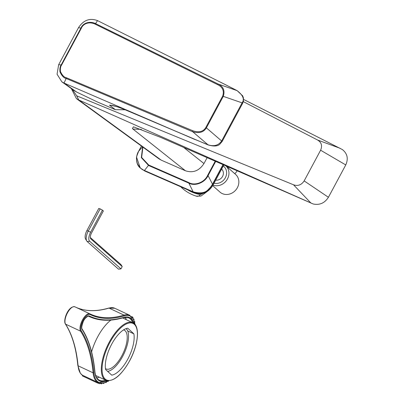 <?xml version="1.0" encoding="UTF-8"?>
<svg xmlns="http://www.w3.org/2000/svg" width="404" height="404" viewBox="0 0 404 404"><rect width="100%" height="100%" fill="white"/><g stroke="black" fill="none" stroke-linecap="round" stroke-linejoin="round"><path stroke-width="0.61" d="M72.19 89.193L76.694 95.814L293.496 184.779C297.889 186.305 301.44 185.012 304.156 180.901L320.609 150.222C322.503 145.733 321.473 142.319 317.519 139.986L243.314 101.636M243.602 99.429L342.334 149.536C347.389 153.535 348.531 158.666 345.763 164.933L320.609 150.222M76.694 95.814L78.735 99.975L76.447 98.657L71.341 88.587M345.763 164.933L328.417 197.283C324.705 203.111 319.614 205.338 313.145 203.975L78.735 99.975L161.206 160.125L185.466 170.776C193.067 173.23 199.233 170.826 203.964 163.554L207.121 157.676M313.145 203.975L160.742 137.421L133.446 126.831L132.391 128.593L132.956 129.053L141.339 129.381M158.883 158.777L161.206 160.125M142.506 146.834L138.638 151.258L141.425 146.046L138.602 151.323L136.906 155.777C136.219 157.232 136.36 159.817 137.33 163.539C139.537 167.503 141.834 169.786 144.223 170.387L193.208 191.834L193.859 192.521C201.859 195.39 208.272 192.885 213.1 185.002L223.841 164.973M193.859 192.521L144.804 171.038L140.279 167.993L144.279 170.559L193.334 192.036C206.686 195.799 208.691 188.511 210.423 187.769L212.58 184.522L223.205 164.701M142.9 147.122L141.642 157.454L148.738 165.034L188.966 182.653C194.647 185.992 204.485 182.547 207.631 175.361L215.216 161.211M193.284 191.87C206.52 195.46 208.474 188.35 210.232 187.602L212.403 184.401L213.1 185.002M212.403 184.401L223.013 164.615M193.258 192.006L188.84 183.123C194.647 186.471 204.788 182.911 208.08 175.604L215.691 161.418M144.223 170.387L144.804 171.038M142.642 146.935L141.329 157.611L148.611 165.504L188.84 183.123L188.966 182.653M138.638 151.248L138.602 151.323C136.133 154.747 135.027 163.852 140.279 167.993L136.618 157.378M221.624 169.099A6.535 5.797 -48.6 0 1 222.569 176.417A6.535 5.797 131.4 0 1 215.716 180.128M222.165 169.665A6.535 5.797 -48.6 0 0 221.7 169.407M225.952 165.898L235.598 174.412A11.797 10.474 -48.6 0 1 237.38 187.688A11.797 10.474 131.4 0 1 219.983 192.102L212.716 185.689M213.034 185.123A11.797 10.474 131.4 0 0 227.472 178.947A11.797 10.474 -48.6 0 0 225.937 165.893M223.286 166.009A9.984 8.863 -48.6 0 1 225.371 177.715A9.984 8.863 131.4 0 1 214.059 183.219M58.656 64.706L61.171 64.938C60.11 66.317 59.701 68.599 59.944 71.786C61.812 75.851 63.883 78.083 66.15 78.477L192.718 131.739L208.004 144.784L190.804 137.724L64.039 83.057L61.857 81.83L57.065 74.21L58.656 64.706L78.538 27.618C83.497 20.104 89.829 17.766 97.526 20.609L224.412 84.168M192.87 130.77C198.97 132.764 203.278 131.699 205.793 127.558L222.69 96.051C224.341 90.865 222.649 87.057 217.605 84.633L95.086 24.114C89.223 21.326 83.179 23.563 81.3 28.295L61.575 65.084C60.57 66.407 60.186 68.544 60.428 71.493C62.181 75.265 64.15 77.346 66.342 77.725L192.87 130.77A0.909 0.429 112.8 0 0 192.718 131.739C199.041 133.633 203.591 132.34 206.383 127.866L221.65 140.996C218.473 145.455 213.923 146.718 208.004 144.784A0.909 0.414 -67.6 0 0 208.136 144.94A0.909 0.414 -67.6 0 0 208.161 144.95M222.69 96.051L223.276 96.354C225.068 90.693 223.397 86.602 218.276 84.082L95.571 23.604C89.451 20.695 82.835 23.139 80.901 28.149L78.538 27.618M114.615 106.03L109.484 105.161C114.989 105.883 120.68 107.615 126.563 110.363L195.006 139.446M194.748 139.441L190.804 137.724M66.342 77.725A0.909 0.429 112.7 0 0 66.15 78.477L64.039 83.057L76.72 92.092L97.526 102.035L115.352 109.676L125.139 109.772M76.72 92.092L73.983 90.471M218.276 84.082L237.047 90.612C243.036 95.203 244.718 99.288 242.097 102.868L223.276 96.354L206.383 127.866L205.793 127.558M220.574 82.209L237.047 90.612A0.909 0.424 117 0 1 237.123 90.637L242.683 95.849L243.42 97.894L243.435 101.141L242.647 103.278L242.097 102.868L221.65 140.996L222.2 141.41L219.912 144.112C217.801 146.293 213.878 146.566 208.136 144.94L126.598 110.388C118.483 107.04 113.362 105.368 111.226 105.378L109.484 105.161L115.352 109.676M237.118 170.776A7.262 6.555 132.6 0 1 237.007 170.993A7.262 6.555 -47.4 0 1 234.719 173.639M228.29 167.963L229.154 167.296M195.056 192.986L193.955 192.562M202.934 193.42L200.384 194.642C199.116 196.167 197.697 196.652 196.117 196.086L200.874 196.122L206.671 191.905M187.602 189.779A43.38 39.153 -47.4 0 0 200.384 194.642M180.77 186.789A45.192 40.794 -47.4 0 0 196.117 196.086M86.774 241.016A8.974 4 -65.2 0 1 88.325 230.962L100.162 208.883L98.773 208.429L86.931 230.507A7.661 3.414 -65.2 0 0 85.613 239.097L86.774 241.016A8.974 4 -65.2 0 0 87.213 241.552L118.513 269.165L120.973 268.872L122.205 266.579L120.973 264.58L90.345 237.557M120.973 268.872L89.673 241.259A7.661 3.414 -65.2 0 1 90.622 232.214L102.459 210.136L103.363 210.933L91.526 233.012A5.045 2.247 -65.2 0 0 90.658 238.663A5.045 2.247 -65.2 0 0 90.9 238.966L90.481 238.279M122.205 266.579L90.9 238.966M100.162 208.883L102.459 210.136M96.783 377.826A34.486 14.276 115.1 0 0 99.318 377.19M126.27 319.665A34.486 14.276 115.1 0 0 125.134 317.312M110.878 320.094A31.764 13.15 115.1 0 0 97.697 336.81A31.764 13.15 115.1 0 0 91.607 351.894M133.865 333.845L127.735 328.205A25.503 10.56 115.1 0 0 111.65 344.243A25.503 10.56 115.1 0 0 105.59 369.503L111.721 375.144A25.503 10.56 115.1 0 0 127.805 359.111A25.503 10.56 115.1 0 0 133.865 333.845L127.73 330.972M107.631 371.382A23.775 9.842 115.1 0 0 122.624 356.434A23.775 9.842 -64.9 0 0 127.093 329.709L125.957 328.664M123.568 329.886A21.417 8.868 -64.9 0 1 124.174 330.108A21.417 8.868 -64.9 0 1 121.877 355.747A21.417 8.868 115.1 0 1 106.005 368.897A21.417 8.868 115.1 0 1 105.444 368.574M98.339 382.745A1.813 0.752 -64.9 0 1 97.596 383.037L82.638 376.028A1.813 0.752 -64.9 0 1 82.391 375.195L97.349 382.204A37.208 15.408 115.1 0 0 98.182 382.669A37.208 15.408 115.1 0 0 98.217 382.689M97.596 383.037A1.813 0.752 -64.9 0 1 97.349 382.204M100.147 383.28A1.813 0.752 -64.9 0 1 99.308 383.664A1.813 0.752 -64.9 0 1 99.051 383.022M102.126 383.346A1.813 0.752 -64.9 0 1 101.232 383.8A1.813 0.752 -64.9 0 1 100.985 383.366M104.267 382.941A1.813 0.752 -64.9 0 1 103.328 383.441A1.813 0.752 -64.9 0 1 103.131 383.209M106.53 382.073A1.813 0.752 -64.9 0 1 105.575 382.593A1.813 0.752 -64.9 0 1 105.479 382.527M108.843 380.8A1.813 0.752 -64.9 0 1 108.004 381.29M135.214 324.771A1.813 0.752 115.1 0 0 135.042 324.094M134.714 322.397A1.813 0.752 115.1 0 0 134.502 321.332A1.813 0.752 115.1 0 0 134.416 321.301M133.971 320.059A1.813 0.752 115.1 0 0 133.754 319.009A1.813 0.752 115.1 0 0 133.477 318.998M132.946 318.105A1.813 0.752 115.1 0 0 132.724 317.115A1.813 0.752 115.1 0 0 132.254 317.185M340.017 148.253L317.519 139.986M310.742 202.848L293.496 184.779M328.417 197.283L304.156 180.901M183.679 147.435L203.964 163.554M185.466 170.776L132.956 129.053M207.631 175.361L208.08 175.604L212.62 184.441M148.738 165.034L144.359 170.589M95.086 24.114A0.909 0.434 -63.6 0 1 95.571 23.604L97.526 20.609M81.3 28.295L80.901 28.149L61.171 64.938L61.575 65.084M217.605 84.633A0.909 0.434 -63.7 0 1 218.271 84.082M189.42 190.577A43.107 38.91 -47.4 0 0 194.051 192.647M87.213 241.552L89.673 241.259M86.931 230.507L90.622 232.214M132.754 322.705A31.764 13.15 115.1 0 0 109.216 342.208A31.764 13.15 115.1 0 0 105.803 380.23C113.241 382.083 121.19 375.614 129.649 360.822C138.4 344.859 140.324 325.796 132.754 322.705L122.579 317.938M129.618 360.777A31.219 12.928 115.1 0 0 134.375 324.356A31.219 12.928 115.1 0 0 109.838 342.577A31.219 12.928 115.1 0 0 105.08 378.997A31.219 12.928 115.1 0 0 129.618 360.777M72.382 307.131A9.438 3.909 115.1 0 0 66.615 313.964A9.438 3.909 115.1 0 0 65.059 322.766M108.706 308.065L114.792 308.272A37.208 15.408 115.1 0 0 109.009 308.09A0.545 0.465 -106.5 0 0 108.706 308.065C95.965 311.802 84.825 311.449 75.29 307.01M89.85 313.827L74.856 306.798A9.984 4.131 115.1 0 0 74.836 306.793A9.984 4.131 115.1 0 0 67.428 312.943A9.984 4.131 115.1 0 0 65.559 324.139L80.598 331.184A9.984 4.131 -64.9 0 1 82.461 319.988A9.984 4.131 -64.9 0 1 89.87 313.832A9.984 4.131 -64.9 0 1 89.89 313.842A0.545 0.495 115.8 0 1 89.895 313.847A216.898 89.804 115.1 0 0 90.329 314.049A216.898 89.804 115.1 0 0 124.043 315.135L109.009 308.09A216.898 89.804 -64.9 0 1 75.74 307.212M98.182 382.669L98.258 382.704A37.208 15.408 -64.9 0 1 93.107 372.831A216.898 89.804 115.1 0 0 80.598 331.184A0.545 0.48 -32.8 0 0 81.32 330.937A9.438 3.909 -64.9 0 1 83.098 320.332A9.438 3.909 -64.9 0 1 90.107 314.549A217.443 90.031 115.1 0 0 124.346 315.837A0.545 0.465 73.5 0 0 124.043 315.135A37.208 15.408 -64.9 0 1 129.83 315.317L135.123 324.649M77.836 365.489L80.315 373.185L82.391 375.2A37.208 15.408 115.1 0 1 78.073 365.787A0.545 0.404 174.6 0 1 77.836 365.489C76.164 348.177 72.008 334.34 65.377 323.978A0.545 0.48 147.2 0 0 65.559 324.139A216.898 89.804 -64.9 0 1 78.073 365.787L93.107 372.831A0.545 0.404 -5.4 0 0 93.864 372.69A217.443 90.031 115.1 0 0 81.32 330.937M65.377 323.978C62.842 320.266 68.321 305.636 74.836 306.793L89.895 313.847A0.545 0.495 115.8 0 1 90.107 314.549M124.346 315.837A36.663 15.18 -64.9 0 1 134.961 324.452M108.56 380.805A36.663 15.18 -64.9 0 1 93.864 372.69M106.636 380.543A35.032 14.504 -64.9 0 1 94.783 371.645A219.074 90.708 115.1 0 0 82.143 329.578A7.802 3.232 -64.9 0 1 83.613 320.811A7.802 3.232 -64.9 0 1 89.41 316.024A219.074 90.708 115.1 0 0 123.907 317.327A35.032 14.504 -64.9 0 1 133.532 323.139M94.783 371.645A0.545 0.404 -5.4 0 0 94.874 371.387C93.188 353.813 88.946 339.708 82.153 329.073C81.366 328.311 81.719 325.856 83.214 321.715C84.406 317.973 89.193 315.186 88.718 316.302A7.262 3.005 -64.9 0 1 88.734 316.307A219.619 90.93 115.1 0 0 89.173 316.519C99.086 321.109 110.565 321.483 123.614 317.64L128.674 317.786A34.486 14.276 -64.9 0 1 132.552 322.609M82.143 329.578A0.545 0.48 -32.8 0 0 82.153 329.073M89.41 316.024A0.545 0.495 115.8 0 1 88.734 316.307L88.703 316.297M123.907 317.327A0.545 0.465 73.5 0 1 123.614 317.64M105.601 380.134A34.486 14.276 -64.9 0 1 99.414 380.24C96.904 379.073 95.395 376.119 94.874 371.387M76.447 98.657L158.954 158.833M222.483 170.094L221.538 169.266M61.857 81.83L74.078 90.536M242.647 103.283L222.2 141.41M237.128 90.632L223.685 83.774M194.45 192.809L189.36 190.552M114.792 308.272L129.83 315.317M99.308 383.664L97.94 383.022M101.232 383.8L100.136 383.29M103.328 383.441L102.914 383.25M133.391 318.842L133.754 319.009M131.76 316.66L132.724 317.115M89.895 313.847L90.329 314.049M108.812 380.8L98.258 382.704M88.648 316.271L89.173 316.519M95.698 375.493L105.803 380.23"/></g></svg>
